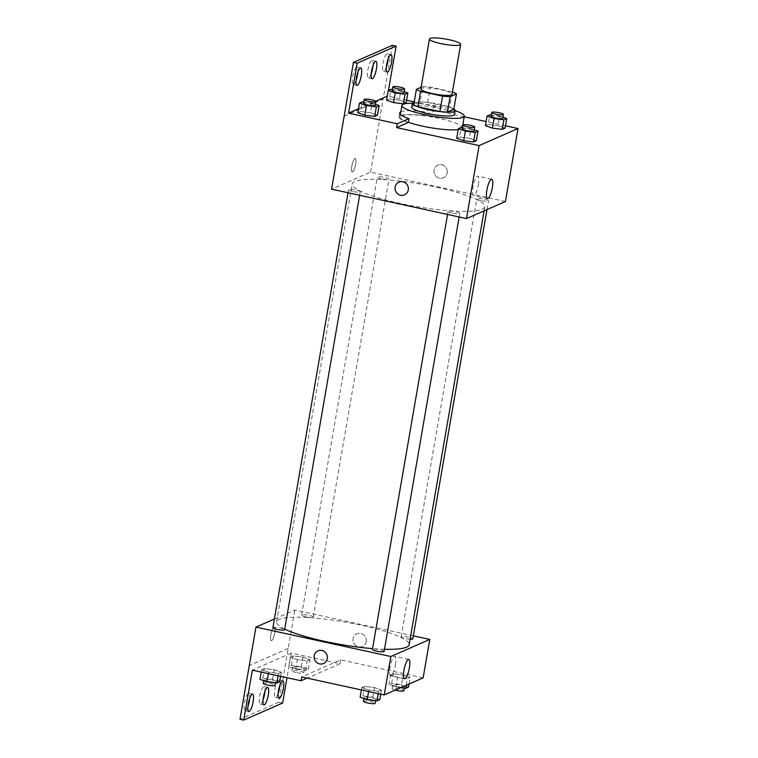 <?xml version="1.0" encoding="UTF-8"?>
<svg xmlns="http://www.w3.org/2000/svg" width="758" height="758" viewBox="0 0 758 758"><rect width="100%" height="100%" fill="white"/><g stroke="black" fill="none" stroke-linecap="round" stroke-linejoin="round"><path stroke-width="0.57" stroke-dasharray="3.79 2.84" d="M420.832 88.923A15.823 2.691 -170.2 0 1 436.883 88.97A15.823 2.691 -170.2 0 1 452.024 94.314M452.289 91.879L430.298 87.085A21.252 3.61 -170.2 0 0 422.737 86.554L420.084 101.913A21.252 3.61 -170.2 0 1 427.645 102.453L449.636 107.248L452.289 91.879A21.252 3.61 -170.2 0 1 452.431 91.936M422.737 86.554L421.126 87.255M420.084 101.913L413.735 104.699M449.636 107.248A21.252 3.61 -170.2 0 1 453.805 109.266M453.853 109.029A21.755 3.695 9.8 0 0 434.4 103.344A21.755 3.695 9.8 0 0 414.171 102.178M411.67 107.124A21.755 3.695 -170.2 0 1 412.504 106.328A21.755 3.695 -170.2 0 1 436.428 107.674A21.755 3.695 -170.2 0 1 454.554 114.534M427.645 102.453L430.298 87.085M412.333 103.268A31.646 5.382 -170.2 0 1 455.217 110.677M408.325 122.256A31.646 5.382 -170.2 0 1 399.93 116.959A31.646 5.382 -170.2 0 1 432.032 117.045A31.646 5.382 -170.2 0 1 462.304 127.742A31.646 5.382 -170.2 0 1 458.183 129.599M408.287 122.483A32.594 5.543 9.8 0 1 398.992 116.798A32.594 5.543 9.8 0 1 423.845 115.661L435.537 110.535L436.201 106.688L414.219 101.904M505.482 125.79L486.115 121.564M464.199 116.779L435.537 110.535M474.214 129.789L470.983 128.661L469.325 138.269L476.356 140.723L469.325 138.269L459.49 137.046L456.686 138.278L459.49 137.046L461.148 127.439M502.933 117.196L499.702 116.069L498.044 125.676L505.074 128.13L498.044 125.676L488.209 124.445L485.404 125.686L488.209 124.445L489.867 114.846M452.289 213.197A5.931 1.004 -170.2 0 1 448.063 211.482A5.931 1.004 -170.2 0 1 454.08 211.491A5.931 1.004 -170.2 0 1 459.755 213.5A5.931 1.004 -170.2 0 1 452.289 213.197M352.773 191.499A5.931 1.004 -170.2 0 1 348.547 189.775A5.931 1.004 -170.2 0 1 354.564 189.794A5.931 1.004 -170.2 0 1 360.24 191.793A5.931 1.004 -170.2 0 1 352.773 191.499M505.425 201.514L370.529 172.094L331.597 189.168M381.492 178.897A5.931 1.004 -170.2 0 1 377.266 177.183A5.931 1.004 -170.2 0 1 383.283 177.192A5.931 1.004 -170.2 0 1 388.958 179.201A5.931 1.004 -170.2 0 1 381.492 178.897M481.008 200.605A5.931 1.004 -170.2 0 1 476.782 198.88A5.931 1.004 -170.2 0 1 482.799 198.899A5.931 1.004 -170.2 0 1 488.474 200.898A5.931 1.004 -170.2 0 1 481.008 200.605M436.892 187.273A67.254 11.436 -170.2 0 1 484.779 206.782A67.254 11.436 -170.2 0 1 400.129 203.4A67.254 11.436 -170.2 0 1 352.243 183.891A67.254 11.436 -170.2 0 1 436.892 187.273M352.555 171.99A6.926 1.696 102.3 0 0 355.502 165.026A6.926 1.696 102.3 0 0 355.189 158.498A6.926 1.696 102.3 0 0 352.063 164.903A6.926 1.696 102.3 0 0 352.243 172.028A6.926 1.696 102.3 0 0 352.555 171.99A6.926 1.696 -77.7 0 1 352.243 172.028A6.926 1.696 -77.7 0 1 352.063 164.903A6.926 1.696 -77.7 0 1 355.199 158.498A6.926 1.696 -77.7 0 1 355.502 165.026A6.926 1.696 -77.7 0 1 352.555 171.99M370.529 172.094L383.131 99.108L344.208 116.182M447.182 172.871A6.926 6.604 -113.7 0 0 437.849 165.092A6.926 6.604 -113.7 0 0 434.58 174.094A6.926 6.604 -113.7 0 0 447.182 172.871A6.926 6.604 66.3 0 1 434.58 174.094A6.926 6.604 66.3 0 1 444.7 166.144A6.926 6.604 66.3 0 1 447.182 172.871M392.36 45.309L383.131 99.108M406.62 100.245L387.48 96.067L388.456 90.42M478.383 184.687A9.92 2.435 102.3 0 0 477.786 176.188A9.92 2.435 102.3 0 0 473.286 185.359A9.92 2.435 102.3 0 0 473.551 195.573A9.92 2.435 102.3 0 0 478.383 184.687M404.478 194.853L404.488 194.853A6.926 6.604 -113.7 0 0 407.757 185.852A6.926 6.604 -113.7 0 0 398.926 182.166L398.926 182.166M344.151 116.163L383.074 99.09M356.08 80.424A8.897 2.179 -77.7 0 1 353.209 84.555A8.897 2.179 -77.7 0 1 352.972 75.393A8.897 2.179 -77.7 0 1 357.009 67.159A8.897 2.179 -77.7 0 1 357.89 72.105M386.353 67.14A8.897 2.179 -77.7 0 1 383.491 71.271A8.897 2.179 -77.7 0 1 383.254 62.109A8.897 2.179 -77.7 0 1 387.281 53.875A8.897 2.179 -77.7 0 1 388.162 58.821M371.212 73.782A8.897 2.179 -77.7 0 1 368.35 77.913A8.897 2.179 -77.7 0 1 368.113 68.751A8.897 2.179 -77.7 0 1 372.14 60.517A8.897 2.179 -77.7 0 1 373.031 65.463M423.845 115.661L424.518 111.814L436.201 106.688M404.08 91.652L400.849 90.524L399.191 100.132L406.212 102.586L399.191 100.132L389.356 98.91L386.542 100.141L389.356 98.91L391.014 89.302M375.362 104.244L372.131 103.116L370.473 112.724L377.493 115.178L370.473 112.724L360.637 111.502L357.823 112.734L360.637 111.502L362.296 101.894M400.821 111.814A32.594 5.543 -170.2 0 1 424.518 111.814M358.506 108.773L375.693 101.24M284.705 629.093A67.254 11.436 -170.2 0 1 276.594 621.825A67.254 11.436 -170.2 0 1 344.814 622.005A67.254 11.436 -170.2 0 1 409.14 644.717M384.486 649.274A67.254 11.436 -170.2 0 1 372.557 648.621M384.116 651.435A5.931 1.004 9.8 0 0 379.891 649.71A5.931 1.004 9.8 0 0 372.424 649.407M305.844 616.832A5.931 1.004 -170.2 0 1 301.618 615.108A5.931 1.004 -170.2 0 1 307.634 615.126A5.931 1.004 -170.2 0 1 313.31 617.135A5.931 1.004 -170.2 0 1 305.844 616.832M272.899 627.709A5.931 1.004 -170.2 0 1 278.916 627.728A5.931 1.004 -170.2 0 1 284.591 629.727M410.087 639.212A5.931 1.004 -170.2 0 1 405.369 638.539A5.931 1.004 -170.2 0 1 401.143 636.815A5.931 1.004 -170.2 0 1 407.16 636.834A5.931 1.004 -170.2 0 1 412.835 638.833M413.347 635.858L294.881 610.029L274.405 619.011M271.601 640.652A6.926 1.696 102.3 0 0 274.548 633.697A6.926 1.696 102.3 0 0 274.244 627.169A6.926 1.696 102.3 0 0 271.108 633.565A6.926 1.696 102.3 0 0 271.288 640.69A6.926 1.696 102.3 0 0 271.601 640.652A6.926 1.696 -77.7 0 1 271.298 640.69A6.926 1.696 -77.7 0 1 271.108 633.565A6.926 1.696 -77.7 0 1 274.244 627.169A6.926 1.696 -77.7 0 1 274.548 633.697A6.926 1.696 -77.7 0 1 271.61 640.652M282.649 703.026L278.897 702.211L294.881 610.029M288.248 648.441L249.325 665.515M403.161 675.008L410.182 677.462L407.378 678.694L397.543 677.472L390.512 675.018L393.326 673.786L403.161 675.008L393.326 673.786L390.512 675.018L397.543 677.472L407.378 678.694L410.182 677.462L403.161 675.008L401.503 684.607L391.668 683.384L388.854 684.626L395.884 687.08L400.745 687.677M368.824 690.064L361.793 687.61L364.607 686.378L374.443 687.601L381.473 690.055L378.659 691.287L368.824 690.064L378.659 691.287L381.473 690.055L374.443 687.601L364.607 686.378L361.793 687.61L368.824 690.064L368.577 691.523M423.144 677.86L340.645 659.867L301.722 676.941M366.237 641.533A6.926 6.604 -113.7 0 0 356.895 633.764A6.926 6.604 -113.7 0 0 353.626 642.756A6.926 6.604 -113.7 0 0 366.237 641.533M340.645 659.867L339.982 663.714L291.271 653.083L287.017 677.718M323.533 663.515L323.533 663.515A6.926 6.604 -113.7 0 0 326.802 654.524A6.926 6.604 -113.7 0 0 317.972 650.838L317.972 650.838M366.228 641.533A6.926 6.604 66.3 0 1 353.626 642.756A6.926 6.604 66.3 0 1 363.745 634.806A6.926 6.604 66.3 0 1 366.228 641.533M395.439 664.88A9.92 2.435 102.3 0 0 394.842 656.371A9.92 2.435 102.3 0 0 390.351 665.552A9.92 2.435 102.3 0 0 390.607 675.766A9.92 2.435 102.3 0 0 395.439 664.88M278.897 702.211L239.973 719.285M263.054 699.947A8.897 2.179 -77.7 0 1 260.193 704.078A8.897 2.179 -77.7 0 1 259.956 694.915A8.897 2.179 -77.7 0 1 263.983 686.682A8.897 2.179 -77.7 0 1 264.874 691.628M278.195 693.305A8.897 2.179 -77.7 0 1 275.334 697.436A8.897 2.179 -77.7 0 1 274.794 689.808A8.897 2.179 -77.7 0 1 279.124 680.04A8.897 2.179 -77.7 0 1 280.005 684.986M247.913 706.589A8.897 2.179 -77.7 0 1 245.052 710.72A8.897 2.179 -77.7 0 1 244.521 703.083A8.897 2.179 -77.7 0 1 248.851 693.324A8.897 2.179 -77.7 0 1 249.733 698.27M288.192 648.431L249.325 665.477M339.982 663.714L307.123 678.116M261.614 669.75L264.419 668.518L274.254 669.74L281.284 672.194L278.47 673.426L268.635 672.204L261.614 669.75L268.635 672.204L278.47 673.426L281.284 672.194L274.254 669.74L264.419 668.518L261.614 669.75L261.207 672.09M290.333 657.158L293.138 655.926L302.973 657.148L310.003 659.602L307.189 660.834L297.354 659.612L290.333 657.158L297.354 659.612L307.189 660.834L310.003 659.602L302.973 657.148L293.138 655.926L290.333 657.158L288.675 666.756L295.696 669.21L305.531 670.432L308.345 669.2L301.314 666.746L291.479 665.524L288.675 666.756M291.271 653.083L252.348 670.157M379.805 699.662L372.784 697.208L362.949 695.986L360.135 697.218M368.35 699.151A5.931 1.004 -170.2 0 1 364.124 697.426A5.931 1.004 -170.2 0 1 370.15 697.445A5.931 1.004 -170.2 0 1 375.826 699.454A5.931 1.004 -170.2 0 1 368.35 699.151M372.784 697.208L374.443 687.601M362.949 695.986L364.607 686.378M361.395 689.951L361.793 687.61M378.251 693.627L378.659 691.287M380.753 694.176L381.473 690.055M363.461 701.273A5.931 1.004 -170.2 0 1 369.478 701.283A5.931 1.004 -170.2 0 1 375.163 703.291M408.524 687.07L401.503 684.607M397.069 686.558A5.931 1.004 -170.2 0 1 392.843 684.834A5.931 1.004 -170.2 0 1 398.86 684.853A5.931 1.004 -170.2 0 1 404.545 686.852A5.931 1.004 -170.2 0 1 397.069 686.558M391.668 683.384L393.326 673.786M388.854 684.626L390.512 675.018M395.884 687.08L397.543 677.472M406.241 685.27L407.378 678.694M409.055 684.038L410.182 677.462M395.212 690.112A5.931 1.004 -170.2 0 1 392.18 688.671A5.931 1.004 -170.2 0 1 398.196 688.69A5.931 1.004 -170.2 0 1 403.872 690.699M279.626 681.802L272.596 679.348L262.761 678.126L259.956 679.357M268.171 681.29A5.931 1.004 -170.2 0 1 263.945 679.566A5.931 1.004 -170.2 0 1 269.962 679.585A5.931 1.004 -170.2 0 1 275.637 681.584A5.931 1.004 -170.2 0 1 268.171 681.29M272.596 679.348L274.254 669.74M262.761 678.126L264.419 668.518M268.389 673.663L268.635 672.204M278.072 675.766L278.47 673.426M280.574 676.316L281.284 672.194M263.282 683.413A5.931 1.004 -170.2 0 1 269.298 683.422A5.931 1.004 -170.2 0 1 274.974 685.431M296.89 668.698A5.931 1.004 -170.2 0 1 292.664 666.974A5.931 1.004 -170.2 0 1 298.68 666.993A5.931 1.004 -170.2 0 1 304.356 668.992A5.931 1.004 -170.2 0 1 296.89 668.698M301.314 666.746L302.973 657.148M291.479 665.524L293.138 655.926M295.696 669.21L297.354 659.612M305.531 670.432L307.189 660.834M308.345 669.2L310.003 659.602M296.226 672.535A5.931 1.004 -170.2 0 1 292.001 670.811A5.931 1.004 -170.2 0 1 298.017 670.83A5.931 1.004 -170.2 0 1 303.693 672.829A5.931 1.004 -170.2 0 1 296.226 672.535M470.983 128.661L462.551 127.619M462.333 128.888A5.931 1.004 -170.2 0 1 468.349 128.898A5.931 1.004 -170.2 0 1 474.025 130.907M469.325 138.269L459.49 137.046M499.702 116.069L491.269 115.017M491.051 116.287A5.931 1.004 -170.2 0 1 497.068 116.306A5.931 1.004 -170.2 0 1 502.744 118.314M498.044 125.676L488.209 124.445M372.131 103.116L363.688 102.074M363.47 103.344A5.931 1.004 -170.2 0 1 369.497 103.353A5.931 1.004 -170.2 0 1 375.172 105.362M370.473 112.724L360.637 111.502M400.849 90.524L392.407 89.472M392.189 90.742A5.931 1.004 -170.2 0 1 398.215 90.761A5.931 1.004 -170.2 0 1 403.891 92.77M399.191 100.132L389.356 98.91M399.93 116.959L400.366 114.43M491.724 179.229L477.786 176.188M487.489 198.615L473.551 195.573M398.992 116.798L399.656 112.961M375.892 61.332L372.14 60.517M372.093 78.728L368.35 77.913M391.024 54.699L387.281 53.875M387.234 72.086L383.491 71.271M360.751 67.974L357.009 67.159M356.961 85.37L353.209 84.555M484.078 210.876L484.779 206.782M276.594 621.825L352.243 183.891M448.063 211.482L447.552 214.457M459.755 213.5L459.159 216.987M313.31 617.135L388.958 179.201M301.618 615.108L377.266 177.183M359.633 195.28L360.24 191.793M348.026 192.75L348.547 189.775M486.977 209.596L488.474 200.898M401.143 636.815L476.782 198.88M408.78 659.413L394.842 656.371M404.554 678.798L390.607 675.766M252.594 694.139L248.851 693.324M248.804 711.535L245.052 710.72M282.867 680.864L279.124 680.04M279.077 698.251L275.334 697.436M267.735 687.497L263.983 686.682M263.936 704.893L260.193 704.078M375.598 700.724L375.826 699.454M363.935 698.544L364.124 697.426M404.317 688.122L404.545 686.852M392.18 688.671L392.843 684.834M275.419 682.863L275.637 681.584M263.746 680.684L263.945 679.566M303.693 672.829L304.356 668.992M292.001 670.811L292.664 666.974"/><path stroke-width="1.14" d="M440.73 43.576A15.823 2.691 -170.2 0 1 429.464 38.99A15.823 2.691 -170.2 0 1 445.514 39.028A15.823 2.691 -170.2 0 1 460.646 44.371A15.823 2.691 -170.2 0 1 440.73 43.576M460.646 44.371L452.024 94.314A15.823 2.691 -170.2 0 1 432.098 93.518A15.823 2.691 -170.2 0 1 420.832 88.923L429.464 38.99M456.458 93.907L453.805 109.266L447.457 112.051L450.119 96.683L456.458 93.907A21.252 3.61 -170.2 0 0 452.431 91.936M421.126 87.255L416.388 89.33A21.252 3.61 -170.2 0 0 420.567 91.358L442.558 96.152A21.252 3.61 -170.2 0 0 450.119 96.683M420.567 91.358L417.914 106.717A21.252 3.61 -170.2 0 1 413.735 104.699L416.388 89.33M417.914 106.717L439.896 111.521L442.558 96.152M447.457 112.051A21.252 3.61 -170.2 0 1 439.896 111.521M414.171 102.178A21.755 3.695 9.8 0 0 413.167 102.491A21.755 3.695 9.8 0 0 412.333 103.278A21.755 3.695 9.8 0 0 433.14 110.63A21.755 3.695 9.8 0 0 455.217 110.687A21.755 3.695 9.8 0 0 453.853 109.029M454.554 114.534A21.755 3.695 -170.2 0 1 427.161 113.435A21.755 3.695 -170.2 0 1 411.67 107.124L412.333 103.278A31.646 5.382 -170.2 0 0 401.92 105.438A31.646 5.382 -170.2 0 0 424.461 114.619A31.646 5.382 -170.2 0 0 464.294 116.211A31.646 5.382 -170.2 0 0 455.217 110.677L454.554 114.534M458.183 129.599A31.646 5.382 -170.2 0 1 422.471 126.141A31.646 5.382 -170.2 0 1 408.325 122.256M396.605 127.609L397.268 123.762L348.557 113.141L357.189 63.198L353.436 62.383L331.597 189.168L466.492 218.588L479.103 145.593L396.605 127.609L408.287 122.483L408.95 118.636A32.594 5.543 -170.2 0 1 399.656 112.961A32.594 5.543 -170.2 0 1 400.821 111.814M479.103 145.593L518.027 128.519L505.482 125.79M486.115 121.564L464.199 116.779M462.551 127.619L461.148 127.439L458.344 128.671L456.686 138.278L463.707 140.732L473.542 141.954L476.356 140.723L478.014 131.115L474.214 129.789M491.269 115.017L489.867 114.846L487.062 116.078L485.404 125.686L492.425 128.14L502.26 129.362L505.074 128.13L506.732 118.523L502.933 117.196M398.926 182.166A6.926 6.604 -113.7 0 0 395.145 187.084A6.926 6.604 66.3 0 1 407.757 185.852A6.926 6.604 66.3 0 1 397.628 193.802A6.926 6.604 66.3 0 1 395.145 187.084A6.926 6.604 -113.7 0 0 404.488 194.853M466.492 218.588L505.425 201.514L518.027 128.519M492.321 187.728A9.92 2.435 -77.7 0 1 487.489 198.615A9.92 2.435 -77.7 0 1 487.233 188.401A9.92 2.435 -77.7 0 1 491.724 179.229A9.92 2.435 -77.7 0 1 492.321 187.728M388.456 90.42L396.112 46.124L392.36 45.309L353.436 62.383M414.219 101.904L406.62 100.245M397.268 123.762L408.95 118.636M357.189 63.198L396.112 46.124M357.89 72.105A8.897 2.179 -77.7 0 1 357.539 74.786A8.897 2.179 -77.7 0 1 356.08 80.424M388.162 58.821A8.897 2.179 -77.7 0 1 387.821 61.512A8.897 2.179 -77.7 0 1 386.353 67.14M373.031 65.463A8.897 2.179 -77.7 0 1 372.68 68.144A8.897 2.179 -77.7 0 1 371.212 73.782M392.407 89.472L391.014 89.302L388.2 90.534L386.542 100.141L393.573 102.595L403.408 103.818L406.212 102.586L407.87 92.978L404.08 91.652M363.688 102.074L362.296 101.894L359.481 103.126L357.823 112.734L364.854 115.188L374.689 116.41L377.493 115.178L379.152 105.57L375.362 104.244M348.557 113.141L358.506 108.773M375.693 101.24L387.224 96.181M361.291 75.601A8.897 2.179 -77.7 0 1 356.961 85.37A8.897 2.179 -77.7 0 1 356.724 76.207A8.897 2.179 -77.7 0 1 360.751 67.974A8.897 2.179 -77.7 0 1 361.291 75.601M391.564 62.327A8.897 2.179 -77.7 0 1 387.234 72.086A8.897 2.179 -77.7 0 1 386.997 62.923A8.897 2.179 -77.7 0 1 391.024 54.699A8.897 2.179 -77.7 0 1 391.564 62.327M376.423 68.969A8.897 2.179 -77.7 0 1 372.093 78.728A8.897 2.179 -77.7 0 1 371.856 69.565A8.897 2.179 -77.7 0 1 375.892 61.332A8.897 2.179 -77.7 0 1 376.423 68.969M372.557 648.621A67.254 11.436 -170.2 0 1 324.481 641.334A67.254 11.436 -170.2 0 1 284.705 629.093M484.078 210.876L409.14 644.717A67.254 11.436 -170.2 0 1 384.486 649.274M447.552 214.457L372.424 649.407A5.931 1.004 9.8 0 0 376.65 651.131A5.931 1.004 9.8 0 0 384.116 651.435L459.159 216.987M359.633 195.28L284.591 629.727A5.931 1.004 -170.2 0 1 277.125 629.434A5.931 1.004 -170.2 0 1 272.899 627.709L348.026 192.75M486.977 209.596L412.835 638.833A5.931 1.004 -170.2 0 1 410.087 639.212M274.405 619.011L255.958 627.103L390.853 656.513L429.777 639.439L413.347 635.858M390.853 656.513L384.211 694.934L301.722 676.941L301.059 680.779L252.348 670.157L243.716 720.1L239.973 719.285L255.958 627.103M317.972 650.838A6.926 6.604 -113.7 0 0 314.191 655.746A6.926 6.604 66.3 0 1 326.802 654.524A6.926 6.604 66.3 0 1 316.683 662.464A6.926 6.604 66.3 0 1 314.191 655.746A6.926 6.604 -113.7 0 0 323.533 663.515M384.211 694.934L423.144 677.86L429.777 639.439M409.377 667.921A9.92 2.435 -77.7 0 1 404.554 678.798A9.92 2.435 -77.7 0 1 404.289 668.594A9.92 2.435 -77.7 0 1 408.78 659.413A9.92 2.435 -77.7 0 1 409.377 667.921M287.017 677.718L282.649 703.026L243.716 720.1M264.874 691.628A8.897 2.179 -77.7 0 1 264.523 694.309A8.897 2.179 -77.7 0 1 263.054 699.947M280.005 684.986A8.897 2.179 -77.7 0 1 278.195 693.305M249.733 698.27A8.897 2.179 -77.7 0 1 247.913 706.589M307.123 678.116L301.059 680.779M268.266 695.133A8.897 2.179 -77.7 0 1 263.936 704.893A8.897 2.179 -77.7 0 1 263.699 695.73A8.897 2.179 -77.7 0 1 267.735 687.497A8.897 2.179 -77.7 0 1 268.266 695.133M278.537 690.623A8.897 2.179 -77.7 0 1 282.867 680.864A8.897 2.179 -77.7 0 1 283.104 690.026A8.897 2.179 -77.7 0 1 279.077 698.251A8.897 2.179 -77.7 0 1 278.537 690.623M248.264 703.907A8.897 2.179 -77.7 0 1 252.594 694.139A8.897 2.179 -77.7 0 1 252.831 703.301A8.897 2.179 -77.7 0 1 248.804 711.535A8.897 2.179 -77.7 0 1 248.264 703.907M361.395 689.951L360.135 697.218L367.166 699.672L377.001 700.894L379.805 699.662L380.753 694.176M367.166 699.672L368.577 691.523M377.001 700.894L378.251 693.627M375.598 700.724L375.163 703.291A5.931 1.004 -170.2 0 1 367.687 702.988A5.931 1.004 -170.2 0 1 363.461 701.273L363.935 698.544M400.745 687.677L405.719 688.302L408.524 687.07L409.055 684.038M405.719 688.302L406.241 685.27M404.317 688.122L403.872 690.699A5.931 1.004 -170.2 0 1 396.406 690.396A5.931 1.004 -170.2 0 1 395.212 690.112M261.207 672.09L259.956 679.357L266.977 681.812L276.812 683.034L279.626 681.802L280.574 676.316M266.977 681.812L268.389 673.663M276.812 683.034L278.072 675.766M275.419 682.863L274.974 685.431A5.931 1.004 -170.2 0 1 267.508 685.128A5.931 1.004 -170.2 0 1 263.282 683.413L263.746 680.684M458.344 128.671L465.365 131.125L475.209 132.347L478.014 131.115M474.688 127.069L474.025 130.907A5.931 1.004 -170.2 0 1 466.558 130.603A5.931 1.004 -170.2 0 1 462.333 128.888L462.996 125.042A5.931 1.004 -170.2 0 1 469.012 125.061A5.931 1.004 -170.2 0 1 474.688 127.069A5.931 1.004 -170.2 0 1 467.222 126.766A5.931 1.004 -170.2 0 1 462.996 125.042M456.686 138.278L463.707 140.732L465.365 131.125M463.707 140.732L473.542 141.954L475.209 132.347M473.542 141.954L476.356 140.723M487.062 116.078L494.083 118.532L503.928 119.755L506.732 118.523M503.407 114.467L502.744 118.314A5.931 1.004 -170.2 0 1 495.277 118.011A5.931 1.004 -170.2 0 1 491.051 116.287L491.715 112.449A5.931 1.004 -170.2 0 1 497.731 112.468A5.931 1.004 -170.2 0 1 503.407 114.467A5.931 1.004 -170.2 0 1 495.94 114.174A5.931 1.004 -170.2 0 1 491.715 112.449M485.404 125.686L492.425 128.14L494.083 118.532M492.425 128.14L502.26 129.362L503.928 119.755M502.26 129.362L505.074 128.13M359.481 103.126L366.512 105.58L376.347 106.802L379.152 105.57M375.835 101.525L375.172 105.362A5.931 1.004 -170.2 0 1 367.696 105.059A5.931 1.004 -170.2 0 1 363.47 103.344L364.134 99.497A5.931 1.004 -170.2 0 1 370.16 99.516A5.931 1.004 -170.2 0 1 375.835 101.525A5.931 1.004 -170.2 0 1 368.36 101.221A5.931 1.004 -170.2 0 1 364.134 99.497M357.823 112.734L364.854 115.188L366.512 105.58M364.854 115.188L374.689 116.41L376.347 106.802M374.689 116.41L377.493 115.178M388.2 90.534L395.231 92.988L405.066 94.21L407.87 92.978M404.554 88.923L403.891 92.77A5.931 1.004 -170.2 0 1 396.415 92.467A5.931 1.004 -170.2 0 1 392.189 90.742L392.852 86.905A5.931 1.004 -170.2 0 1 398.879 86.924A5.931 1.004 -170.2 0 1 404.554 88.923A5.931 1.004 -170.2 0 1 397.078 88.629A5.931 1.004 -170.2 0 1 392.852 86.905M386.542 100.141L393.573 102.595L395.231 92.988M393.573 102.595L403.408 103.818L405.066 94.21M403.408 103.818L406.212 102.586M462.333 127.59L464.294 116.211M400.366 114.43L401.92 105.438"/></g></svg>
